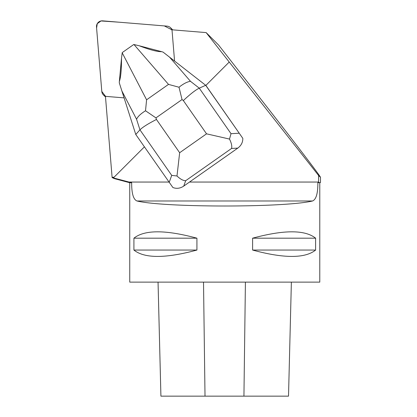 <?xml version="1.0" encoding="UTF-8"?>
<svg xmlns="http://www.w3.org/2000/svg" width="417" height="417" viewBox="0 0 417 417"><rect width="100%" height="100%" fill="white"/><g stroke="black" fill="none" stroke-linecap="round" stroke-linejoin="round"><path stroke-width="0.63" d="M167.102 26.141L102.634 20.85A5.656 5.593 -45 0 0 96.509 26.98L101.8 91.443A5.656 5.593 -45 0 0 105.444 96.218L101.795 91.427L96.593 28.038L97.255 23.68L101.008 20.954L119.022 22.195L164.308 25.911L171.872 29.784A5.656 5.593 -45 0 0 167.102 26.141M205.836 85.438L229.225 62.05L318.588 175.484L318.588 182.547L320.491 182.547L317.858 182.735C317.926 193.394 316.154 199.477 312.552 200.984C284.889 207.676 164.632 207.676 136.974 200.984C133.372 199.493 131.605 193.41 131.668 182.735L129.744 182.735L113.987 178.512M206.024 85.626L242.819 138.355C242.871 142.312 241.193 145.564 237.789 148.113L231.539 148.468C232.18 146.268 231.498 143.135 229.501 139.07L206.54 133.831L183.339 100.565C190.209 94.133 195.521 89.994 199.263 88.154L205.701 85.303L206.024 85.626M131.668 182.735L113.273 177.892A181.802 19.005 0 0 0 114.034 177.235L144.407 146.862M318.588 175.484L320.491 177.361C320.736 176.688 300.521 150.078 269.825 110.651L218.55 45L206.149 32.599L229.225 62.05M206.149 32.599L171.825 29.779A5.661 5.598 135 0 1 172.112 31.155L174.567 61.044M124.052 97.87L106.809 96.457A5.661 5.598 135 0 1 105.438 96.165L112.121 177.595L113.273 177.892M113.997 178.471L112.121 177.595M318.588 182.547L317.858 182.735M129.744 182.735L129.744 282.127L319.782 282.127L319.782 182.735M196.923 238.185C165.539 229.704 144.532 229.704 133.914 238.185L133.914 250.059C144.532 258.54 165.539 258.54 196.923 250.059L196.923 238.185L133.914 238.185M315.612 238.185C304.989 229.704 283.987 229.704 252.603 238.185L252.603 250.059C283.987 258.54 304.989 258.54 315.612 250.059L315.612 238.185L252.603 238.185M160.915 396.15L158.048 282.127L160.92 396.15L288.517 396.15L291.374 282.127L288.517 396.15M196.923 250.059L133.914 250.059M315.612 250.059L252.603 250.059M135.765 134.467L139.956 129.849C142.604 127.195 148.103 123.734 156.453 119.465L179.654 152.731L176.99 175.984C180.285 179.138 183.183 180.712 185.68 180.707L183.735 186.107C180.186 188.453 176.568 188.922 172.883 187.52L135.765 134.467L119.293 82.853L119.351 81.419C120.794 77.442 121.514 69.707 121.509 58.208L119.351 81.419M161.666 51.672L139.2 45.766C149.802 49.821 157.292 51.791 161.666 51.672L163.052 52.089L205.701 85.303L242.819 138.355M183.735 186.107L237.789 148.113M121.509 58.208L122.238 52.589L133.774 44.483L139.2 45.766M179.008 87.226L182.036 99.554L155.953 117.891L145.517 110.771L146.591 99.799L168.504 84.396L179.008 87.226C183.49 83.692 187.322 81.722 190.496 81.32L199.263 88.154L231.018 133.69L229.501 139.07M176.99 175.984L171.71 175.38L139.956 129.849L136.562 119.236C137.787 116.546 140.769 113.721 145.517 110.771M318.588 182.052L189.506 182.052M168.948 182.052L129.056 182.052M112.095 177.235L114.034 177.235M205.013 396.15L203.517 282.127M243.935 396.15L245.415 282.127M312.552 200.984L136.974 200.984M183.339 100.565L182.036 99.554M155.953 117.891L156.453 119.465M179.654 152.731L206.54 133.831M231.539 148.468L185.68 180.707M169.187 182.391L171.71 175.38M136.562 119.236L121.774 90.755M231.018 133.69L239.123 133.226M169.573 57.155L190.496 81.32M122.207 52.823L146.591 99.799M168.504 84.396L133.998 44.536M105.511 97.025L103.406 94.92M172.685 29.852L170.579 27.746M320.491 177.361L320.491 182.547"/></g></svg>
